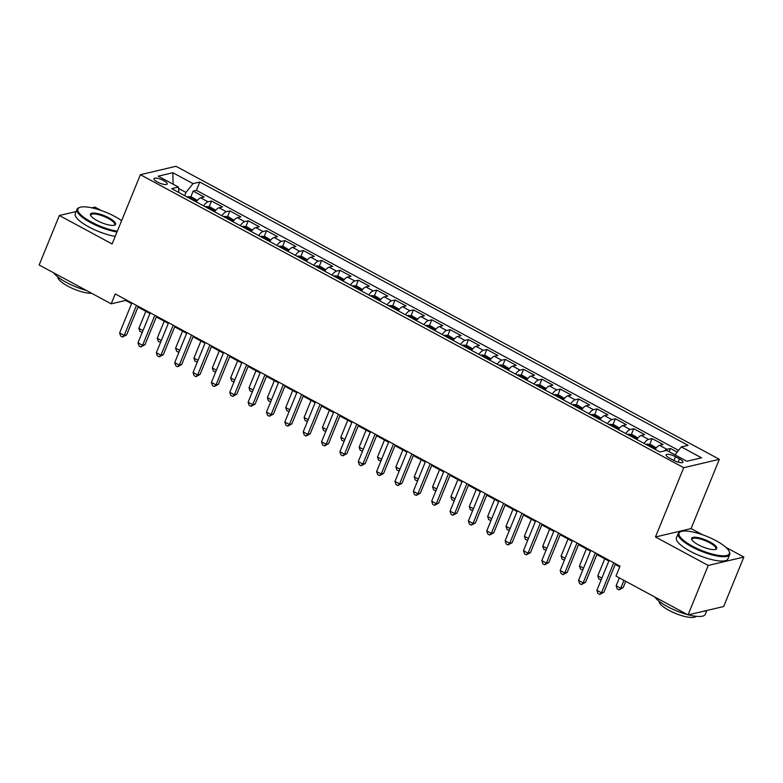 <?xml version="1.0" encoding="UTF-8"?>
<svg xmlns="http://www.w3.org/2000/svg" width="783" height="783" viewBox="0 0 783 783"><rect width="100%" height="100%" fill="white"/><g stroke="black" fill="none" stroke-linecap="round" stroke-linejoin="round"><path stroke-width="1.17" d="M157.481 182.048A7.116 1.967 22.2 0 0 167.151 184.005A7.116 1.967 22.2 0 0 163.637 180.589A7.116 1.967 22.2 0 0 153.967 178.632A7.116 1.967 22.2 0 0 157.481 182.048M101.379 210.568L94.958 207.103L91.865 207.838M719.342 459.308L176.009 166.29L140.382 174.697L683.725 467.705L719.342 459.308L691.076 528.584L655.459 536.981L708.233 565.443L743.85 557.046L725.9 547.356M702.537 534.76L691.076 528.584M743.85 557.046L723.658 606.522L688.042 614.919L708.233 565.443M677.158 452.114L670.424 448.483L669.113 451.693M655.107 449.364A8.897 3.093 -61.7 0 1 659.57 445.351L663.084 444.519L652.073 438.578L649.675 444.45M636.755 439.469A8.897 3.093 118.3 0 1 641.208 435.446L644.722 434.624L633.711 428.683L631.323 434.545M618.394 429.573A8.897 3.093 118.3 0 1 622.857 425.551L626.371 424.719L615.36 418.778L612.962 424.65M600.042 419.668A8.897 3.093 118.3 0 1 604.505 415.656L608.019 414.824L596.998 408.883L594.61 414.755M581.681 409.773A8.897 3.093 118.3 0 1 586.144 405.751L589.658 404.919L578.647 398.987L576.249 404.85M563.329 399.868A8.897 3.093 118.3 0 1 567.792 395.855L571.306 395.024L560.285 389.082L557.897 394.955M544.968 389.973A8.897 3.093 118.3 0 1 549.431 385.95L552.945 385.128L541.934 379.187L539.536 385.05M526.616 380.068A8.897 3.093 118.3 0 1 531.08 376.055L534.593 375.223L523.573 369.282L521.184 375.155M508.255 370.173A8.897 3.093 118.3 0 1 512.718 366.15L516.232 365.328L505.221 359.387L502.823 365.26M489.904 360.278A8.897 3.093 118.3 0 1 494.367 356.255L497.88 355.423L486.869 349.492L484.471 355.355M471.552 350.373A8.897 3.093 118.3 0 1 476.005 346.36L479.519 345.528L468.508 339.587L466.11 345.46M453.191 340.478A8.897 3.093 118.3 0 1 457.654 336.455L461.167 335.633L450.156 329.692L447.759 335.555M434.839 330.573A8.897 3.093 118.3 0 1 439.292 326.56L442.806 325.728L431.795 319.787L429.397 325.659M416.478 320.678A8.897 3.093 118.3 0 1 420.941 316.655L424.455 315.833L413.444 309.892L411.046 315.764M398.126 310.782A8.897 3.093 118.3 0 1 402.579 306.76L406.093 305.928L395.082 299.987L392.694 305.859M379.765 300.878A8.897 3.093 118.3 0 1 384.228 296.865L387.742 296.033L376.731 290.092L374.333 295.964M361.413 290.982A8.897 3.093 118.3 0 1 365.876 286.96L369.39 286.138L358.369 280.197L355.981 286.059M343.052 281.077A8.897 3.093 118.3 0 1 347.515 277.065L351.029 276.233L340.018 270.292L337.62 276.164M324.7 271.182A8.897 3.093 118.3 0 1 329.163 267.16L332.677 266.337L321.656 260.396L319.268 266.259M306.339 261.277A8.897 3.093 118.3 0 1 310.802 257.264L314.316 256.433L303.305 250.491L300.907 256.364M287.987 251.382A8.897 3.093 118.3 0 1 292.451 247.369L295.964 246.537L284.943 240.596L282.555 246.469M269.626 241.487A8.897 3.093 118.3 0 1 274.089 237.464L277.603 236.632L266.592 230.701L264.194 236.564M251.274 231.582A8.897 3.093 118.3 0 1 255.738 227.569L259.251 226.737L248.24 220.796L245.842 226.669M232.923 221.687A8.897 3.093 118.3 0 1 237.376 217.664L240.89 216.842L229.879 210.901L227.481 216.764M214.562 211.782A8.897 3.093 118.3 0 1 219.025 207.769L222.538 206.937L211.527 200.996L209.13 206.869M688.042 614.919L615.986 576.063L620.028 566.168L115.238 293.938L111.196 303.833L125.642 300.427L131.583 303.638M679.527 458.877L675.494 456.704A6.9 1.909 22.2 0 0 666.127 454.806A6.9 1.909 22.2 0 0 669.524 458.114L673.566 460.287A6.9 1.909 22.2 0 0 682.933 462.195A6.9 1.909 22.2 0 0 679.527 458.877L678.186 462.176M178.896 192.549L178.416 187.068L171.673 188.654L659.942 451.977L666.685 450.391L686.877 461.275L701.509 457.82L681.318 446.936L688.061 445.351L199.782 182.028L193.049 183.613L185.963 192.442L178.534 188.429M178.416 187.068L158.225 176.175L172.857 172.73L193.049 183.613M664.464 450.91A8.897 3.093 -61.7 0 1 666.91 449.305L670.424 448.483M678.567 450.372L196.396 190.338L193.166 191.101L190.768 196.973M196.21 201.887A8.897 3.093 118.3 0 1 200.663 197.864L204.177 197.042L193.166 191.101M203.551 205.851A8.897 3.093 -61.7 0 1 208.014 201.828L211.527 200.996M221.902 215.746A8.897 3.093 -61.7 0 1 226.365 211.723L229.879 210.901M240.264 225.641A8.897 3.093 -61.7 0 1 244.717 221.628L248.24 220.796M258.615 235.546A8.897 3.093 -61.7 0 1 263.078 231.523L266.592 230.701M276.976 245.441A8.897 3.093 -61.7 0 1 281.43 241.428L284.943 240.596M295.328 255.346A8.897 3.093 -61.7 0 1 299.791 251.323L303.305 250.491M313.689 265.241A8.897 3.093 -61.7 0 1 318.143 261.219L321.656 260.396M332.041 275.136A8.897 3.093 -61.7 0 1 336.504 271.124L340.018 270.292M350.392 285.041A8.897 3.093 -61.7 0 1 354.856 281.019L358.369 280.197M368.754 294.937A8.897 3.093 -61.7 0 1 373.217 290.924L376.731 290.092M387.105 304.841A8.897 3.093 -61.7 0 1 391.569 300.819L395.082 299.987M405.467 314.737A8.897 3.093 -61.7 0 1 409.93 310.724L413.444 309.892M423.818 324.642A8.897 3.093 -61.7 0 1 428.281 320.619L431.795 319.787M442.18 334.537A8.897 3.093 -61.7 0 1 446.643 330.514L450.156 329.692M460.531 344.432A8.897 3.093 -61.7 0 1 464.994 340.419L468.508 339.587M478.893 354.337A8.897 3.093 -61.7 0 1 483.356 350.314L486.869 349.492M497.244 364.232A8.897 3.093 -61.7 0 1 501.707 360.219L505.221 359.387M515.606 374.137A8.897 3.093 -61.7 0 1 520.059 370.114L523.573 369.282M533.957 384.032A8.897 3.093 -61.7 0 1 538.42 380.009L541.934 379.187M552.318 393.927A8.897 3.093 -61.7 0 1 556.772 389.914L560.285 389.082M570.67 403.832A8.897 3.093 -61.7 0 1 575.133 399.81L578.647 398.987M589.022 413.727A8.897 3.093 -61.7 0 1 593.485 409.715L596.998 408.883M607.383 423.632A8.897 3.093 -61.7 0 1 611.846 419.61L615.36 418.778M625.734 433.528A8.897 3.093 -61.7 0 1 630.198 429.515L633.711 428.683M644.096 443.423A8.897 3.093 -61.7 0 1 648.559 439.41L652.073 438.578M76.137 211.547L59.342 215.501L39.15 264.987L111.196 303.833M59.342 215.501L112.116 243.963L140.382 174.697M655.459 536.981L683.725 467.705M137.955 307.073L149.944 313.543M156.316 316.978L168.296 323.438M174.668 326.873L186.648 333.333M193.029 336.768L205.009 343.238M211.381 346.673L223.361 353.133M229.732 356.568L241.722 363.038M248.094 366.473L260.073 372.933M266.445 376.369L278.435 382.828M284.806 386.273L296.786 392.733M303.158 396.169L315.148 402.628M321.519 406.064L333.499 412.533M339.871 415.969L351.861 422.429M358.232 425.864L370.212 432.333M376.584 435.769L388.574 442.229M394.945 445.664L406.925 452.124M413.297 455.559L425.286 462.029M431.658 465.464L443.638 471.924M450.01 475.359L461.99 481.829M468.361 485.264L480.351 491.724M486.723 495.159L498.702 501.619M505.074 505.064L517.064 511.524M523.435 514.96L535.415 521.419M541.787 524.855L553.777 531.324M560.148 534.76L572.128 541.219M578.5 544.655L590.49 551.115M596.861 554.56L608.841 561.019M615.213 564.455L619.735 566.892M184.651 195.652L185.963 192.442M125.936 299.713L125.642 300.427M674.966 454.854L681.318 446.936M196.396 190.338L199.782 182.028M172.857 172.73L173.092 184.191M613.725 562.771L601.481 592.78L596.891 590.304L609.135 560.295M615.507 563.731L603.889 592.212L601.481 592.78L599.778 594.434L597.938 593.445L596.891 590.304M603.889 592.212L599.778 594.434M619.363 577.883L616.143 585.762L620.733 588.239L623.141 587.671L625.734 581.319M623.141 587.671L619.03 589.893L620.733 588.239L623.953 580.36M619.03 589.893L617.2 588.904L616.143 585.762M692.456 546.191A27.141 7.517 22.2 0 0 719.166 555.49A27.141 7.517 22.2 0 0 729.081 551.242A27.141 7.517 22.2 0 0 715.946 540.652A27.141 7.517 22.2 0 0 680.956 531.598A27.141 7.517 22.2 0 0 692.456 546.191M729.081 551.242L729.443 552.025A27.806 7.693 -157.8 0 1 729.697 554.521A27.806 7.693 -157.8 0 1 691.918 546.857A27.806 7.693 -157.8 0 1 678.205 533.507A27.806 7.693 -157.8 0 1 680.133 531.902L680.956 531.598M698.328 544.811A13.565 3.758 -157.8 0 1 691.761 539.516A13.565 3.758 -157.8 0 1 696.713 537.392A13.565 3.758 -157.8 0 1 710.073 542.042A13.565 3.758 -157.8 0 1 715.819 549.333A13.565 3.758 -157.8 0 1 698.328 544.811M715.368 549.47A12.9 3.572 22.2 0 0 715.897 548.893A12.9 3.572 22.2 0 0 709.535 542.697A12.9 3.572 22.2 0 0 692.006 539.144A12.9 3.572 22.2 0 0 691.986 539.927M706.863 610.486L705.307 614.293A27.806 7.693 -157.8 0 1 688.384 614.841M687.405 614.577A27.806 7.693 -157.8 0 1 667.527 606.629A27.806 7.693 -157.8 0 1 654.784 596.989M706.012 610.681A27.806 7.693 -157.8 0 1 702.566 611.494M696.018 616.29A20.025 5.54 -157.8 0 1 669.044 610.388A20.025 5.54 -157.8 0 1 659.061 601.207M729.697 554.521L727.926 558.876A27.806 7.693 -157.8 0 1 690.146 551.212A27.806 7.693 -157.8 0 1 676.434 537.862L678.205 533.507M121.619 220.669A27.141 7.517 22.2 0 0 114.778 216.451A27.141 7.517 22.2 0 0 79.788 207.397A27.141 7.517 22.2 0 0 91.288 221.99A27.141 7.517 22.2 0 0 117.323 231.191M116.99 232.013A27.806 7.693 -157.8 0 1 90.759 222.656A27.806 7.693 -157.8 0 1 77.047 209.315A27.806 7.693 -157.8 0 1 78.975 207.701L79.788 207.397M97.161 220.61A13.565 3.758 -157.8 0 1 90.593 215.315A13.565 3.758 -157.8 0 1 95.546 213.191A13.565 3.758 -157.8 0 1 108.906 217.84A13.565 3.758 -157.8 0 1 114.661 225.132A13.565 3.758 -157.8 0 1 97.161 220.61M114.201 225.269A12.9 3.572 22.2 0 0 114.739 224.692A12.9 3.572 22.2 0 0 108.377 218.506A12.9 3.572 22.2 0 0 90.848 214.943A12.9 3.572 22.2 0 0 90.828 215.726M86.247 290.385A27.806 7.693 -157.8 0 1 66.369 282.428A27.806 7.693 -157.8 0 1 53.626 272.787M91.582 293.253A20.025 5.54 -157.8 0 1 67.876 286.186A20.025 5.54 -157.8 0 1 57.893 277.016M115.218 236.368A27.806 7.693 -157.8 0 1 88.978 227.011A27.806 7.693 -157.8 0 1 75.266 213.671L77.047 209.315M595.374 552.876L583.129 582.875L578.539 580.399L590.783 550.4M597.155 553.835L585.537 582.307L583.129 582.875L581.417 584.539L579.586 583.55L578.539 580.399M585.537 582.307L581.417 584.539M577.012 542.971L564.768 572.98L560.178 570.504L572.422 540.495M578.794 543.931L567.176 572.412L564.768 572.98L563.065 574.634L561.225 573.645L560.178 570.504M567.176 572.412L563.065 574.634M558.661 533.076L546.417 563.075L541.826 560.599L554.07 530.6M560.442 534.035L548.824 562.507L546.417 563.075L544.714 564.739L542.873 563.75L541.826 560.599M548.824 562.507L544.714 564.739M540.299 523.171L528.055 553.18L523.465 550.703L535.709 520.695M542.081 524.14L530.463 552.612L528.055 553.18L526.352 554.834L524.522 553.845L523.465 550.703M530.463 552.612L526.352 554.834M656.242 447.896L650.751 444.607L646.993 444.069A5.892 2.055 118.3 0 0 646.122 444.519M651.808 447.592A5.892 2.055 -61.7 0 1 651.857 447.553L649.655 446.359A5.892 2.055 118.3 0 0 649.606 446.398M604.75 558.808L597.791 575.857L601.882 578.069M601.138 579.89L598.838 579.009L597.791 575.857M601.373 579.312L600.678 579.997M637.881 438L632.4 434.702L628.632 434.174A5.892 2.055 118.3 0 0 627.76 434.624M633.457 437.687A5.892 2.055 -61.7 0 1 633.506 437.648L631.304 436.464A5.892 2.055 118.3 0 0 631.255 436.503M586.389 548.912L579.44 565.962L583.531 568.164M582.787 569.985L580.487 569.104L579.44 565.962M583.022 569.417L582.317 570.093M619.529 428.105L614.038 424.807L610.28 424.269A5.892 2.055 118.3 0 0 609.409 424.719M615.095 427.792A5.892 2.055 -61.7 0 1 615.144 427.753L612.942 426.569A5.892 2.055 118.3 0 0 612.893 426.598M568.037 539.017L561.078 556.057L565.169 558.269M564.435 560.09L562.125 559.209L561.078 556.057M564.66 559.512L563.966 560.197M601.168 418.2L595.687 414.902L591.919 414.373A5.892 2.055 118.3 0 0 591.048 414.824M596.744 417.887A5.892 2.055 -61.7 0 1 596.793 417.858L594.591 416.664A5.892 2.055 118.3 0 0 594.542 416.703M549.676 529.112L542.727 546.162L546.818 548.374M546.074 550.185L543.774 549.304L542.727 546.162M546.309 549.617L545.604 550.302M521.948 513.276L509.704 543.275L505.113 540.808L517.357 510.8M523.729 514.235L512.111 542.707L509.704 543.275L508.001 544.939L506.161 543.95L505.113 540.808M512.111 542.707L508.001 544.939M582.816 408.305L577.325 405.007L573.567 404.468A5.892 2.055 118.3 0 0 572.696 404.919M576.229 406.769A5.892 2.055 118.3 0 0 576.18 406.808L578.617 407.747M531.324 519.217L524.365 536.267L528.456 538.469M527.722 540.29L525.413 539.409L524.365 536.267M527.957 539.712L527.253 540.397M503.586 503.381L491.342 533.38L486.752 530.903L498.996 500.905M505.368 504.34L493.75 532.812L491.342 533.38L489.639 535.043L487.809 534.045L486.752 530.903M493.75 532.812L489.639 535.043M564.455 398.4L558.974 395.112L555.216 394.573A5.892 2.055 118.3 0 0 554.335 395.024M560.031 398.087A5.892 2.055 -61.7 0 1 560.08 398.058L557.878 396.864A5.892 2.055 118.3 0 0 557.829 396.903M512.973 509.312L506.014 526.362L510.105 528.574M509.361 530.385L507.061 529.514L506.014 526.362M509.596 529.817L508.891 530.502M485.235 493.476L472.991 523.484L468.4 521.008L480.645 491M487.016 494.435L475.398 522.917L472.991 523.484L471.288 525.139L469.448 524.15L468.4 521.008M475.398 522.917L471.288 525.139M546.103 388.505L540.613 385.207L536.854 384.668A5.892 2.055 118.3 0 0 535.983 385.128M539.516 386.968A5.892 2.055 118.3 0 0 539.467 387.008L541.905 387.947M494.611 499.417L487.652 516.467L491.744 518.669M491.01 520.489L488.7 519.609L487.652 516.467M491.244 519.912L490.54 520.597M466.874 483.581L454.629 513.579L450.049 511.103L462.293 481.105M468.665 484.54L457.037 513.012L454.629 513.579L452.926 515.243L451.096 514.255L450.049 511.103M457.037 513.012L452.926 515.243M527.742 378.61L522.261 375.311L518.503 374.773A5.892 2.055 118.3 0 0 517.622 375.223M521.165 377.073A5.892 2.055 118.3 0 0 521.116 377.103L523.553 378.052M476.26 489.512L469.301 506.562L473.392 508.774M472.648 510.594L470.348 509.713L469.301 506.562M472.883 510.017L472.178 510.702M448.522 473.676L436.278 503.684L431.687 501.208L443.932 471.2M450.303 474.645L438.686 503.117L436.278 503.684L434.575 505.338L432.735 504.35L431.687 501.208M438.686 503.117L434.575 505.338M509.39 368.705L503.9 365.407L500.141 364.878A5.892 2.055 118.3 0 0 499.27 365.328M504.957 368.392A5.892 2.055 -61.7 0 1 505.015 368.353L502.813 367.168A5.892 2.055 118.3 0 0 502.755 367.207M457.898 479.617L450.939 496.667L455.04 498.879M454.297 500.689L451.987 499.808L450.939 496.667M454.531 500.122L453.827 500.797M430.161 463.781L417.916 493.779L413.336 491.303L425.58 461.304M431.952 464.74L420.324 493.212L417.916 493.779L416.213 495.443L414.383 494.455L413.336 491.303M420.324 493.212L416.213 495.443M491.039 358.81L485.548 355.511L481.79 354.973A5.892 2.055 118.3 0 0 480.909 355.423M486.605 358.497A5.892 2.055 -61.7 0 1 486.654 358.457L484.452 357.273A5.892 2.055 118.3 0 0 484.403 357.302M439.547 469.722L432.588 486.772L436.679 488.974M435.935 490.794L433.635 489.913L432.588 486.772M436.17 490.217L435.475 490.902M411.809 453.876L399.565 483.884L394.975 481.408L407.219 451.409M413.59 454.845L401.973 483.317L399.565 483.884L397.862 485.548L396.022 484.55L394.975 481.408M401.973 483.317L397.862 485.548M472.678 348.905L467.197 345.606L463.428 345.078A5.892 2.055 118.3 0 0 462.557 345.528M468.244 348.592A5.892 2.055 -61.7 0 1 468.303 348.562L466.1 347.368A5.892 2.055 118.3 0 0 466.042 347.407M421.185 459.817L414.227 476.867L418.328 479.079M417.584 480.889L415.274 480.018L414.227 476.867M417.819 480.322L417.114 481.007M393.457 443.981L381.213 473.989L376.623 471.513L388.867 441.504M395.239 444.94L383.611 473.421L381.213 473.989L379.501 475.643L377.67 474.655L376.623 471.513M383.611 473.421L379.501 475.643M454.326 339.01L448.835 335.711L445.077 335.173A5.892 2.055 118.3 0 0 444.206 335.623M449.892 338.696A5.892 2.055 -61.7 0 1 449.941 338.657L447.739 337.473A5.892 2.055 118.3 0 0 447.69 337.512M402.834 449.922L395.875 466.971L399.966 469.174M399.222 470.994L396.922 470.113L395.875 466.971M399.457 470.417L398.762 471.102M375.096 434.085L362.852 464.084L358.262 461.608L370.506 431.609M376.877 435.045L365.26 463.516L362.852 464.084L361.149 465.748L359.309 464.759L358.262 461.608M365.26 463.516L361.149 465.748M435.965 329.105L430.484 325.816L426.715 325.278A5.892 2.055 118.3 0 0 425.844 325.728M431.531 328.801A5.892 2.055 -61.7 0 1 431.59 328.762L429.387 327.568A5.892 2.055 118.3 0 0 429.329 327.607M384.473 440.017L377.514 457.066L381.615 459.278M380.871 461.099L378.571 460.218L377.514 457.066M381.106 460.521L380.401 461.207M356.745 424.18L344.5 454.189L339.91 451.713L352.154 421.704M358.526 425.14L346.908 453.621L344.5 454.189L342.788 455.843L340.957 454.854L339.91 451.713M346.908 453.621L342.788 455.843M417.613 319.21L412.122 315.911L408.364 315.383A5.892 2.055 118.3 0 0 407.493 315.833M413.179 318.896A5.892 2.055 -61.7 0 1 413.228 318.857L411.026 317.673A5.892 2.055 118.3 0 0 410.977 317.712M366.121 430.121L359.162 447.171L363.253 449.373M362.509 451.194L360.209 450.313L359.162 447.171M362.744 450.626L362.049 451.302M338.383 414.285L326.139 444.284L321.549 441.808L333.793 411.809M340.165 415.244L328.547 443.716L326.139 444.284L324.436 445.948L322.596 444.959L321.549 441.808M328.547 443.716L324.436 445.948M399.252 309.314L393.771 306.016L390.003 305.478A5.892 2.055 118.3 0 0 389.131 305.928M394.828 309.001A5.892 2.055 -61.7 0 1 394.877 308.962L392.674 307.778A5.892 2.055 118.3 0 0 392.616 307.807M347.76 420.226L340.801 437.276L344.902 439.478M344.158 441.299L341.858 440.418L340.801 437.276M344.393 440.721L343.688 441.406M320.032 404.38L307.788 434.389L303.197 431.913L315.441 401.914M321.813 405.349L310.195 433.821L307.788 434.389L306.084 436.043L304.244 435.054L303.197 431.913M310.195 433.821L306.084 436.043M380.9 299.409L375.409 296.111L371.651 295.582A5.892 2.055 118.3 0 0 370.78 296.033M374.313 297.873A5.892 2.055 118.3 0 0 374.264 297.912L376.701 298.861M329.408 410.321L322.449 427.371L326.54 429.583M325.806 431.394L323.496 430.513L322.449 427.371M326.031 430.826L325.337 431.511M301.67 394.485L289.426 424.484L284.836 422.017L297.08 392.009M303.452 395.444L291.834 423.916L289.426 424.484L287.723 426.148L285.893 425.159L284.836 422.017M291.834 423.916L287.723 426.148M362.539 289.514L357.058 286.216L353.29 285.678A5.892 2.055 118.3 0 0 352.419 286.128M358.115 289.201A5.892 2.055 -61.7 0 1 358.164 289.162L355.962 287.978A5.892 2.055 118.3 0 0 355.913 288.017M311.047 400.426L304.098 417.476L308.189 419.678M307.445 421.499L305.145 420.618L304.098 417.476M307.68 420.921L306.975 421.606M283.319 384.59L271.075 414.589L266.484 412.112L278.728 382.114M285.1 385.549L273.482 414.021L271.075 414.589L269.372 416.253L267.532 415.264L266.484 412.112M273.482 414.021L269.372 416.253M344.187 279.609L338.696 276.321L334.938 275.782A5.892 2.055 118.3 0 0 334.067 276.233M337.6 278.073A5.892 2.055 118.3 0 0 337.551 278.112L339.988 279.061M292.695 390.521L285.736 407.571L289.827 409.783M289.093 411.594L286.784 410.723L285.736 407.571M289.328 411.026L288.624 411.711M264.957 374.685L252.713 404.694L248.123 402.217L260.367 372.209M266.739 375.644L255.121 404.126L252.713 404.694L251.01 406.348L249.18 405.359L248.123 402.217M255.121 404.126L251.01 406.348M325.826 269.714L320.345 266.416L316.586 265.877A5.892 2.055 118.3 0 0 315.706 266.337M319.249 268.178A5.892 2.055 118.3 0 0 319.2 268.217L321.637 269.156M274.344 380.626L267.385 397.676L271.476 399.878M270.732 401.699L268.432 400.818L267.385 397.676M270.967 401.121L270.262 401.806M246.606 364.79L234.362 394.789L229.771 392.312L242.016 362.314M248.387 365.749L236.769 394.221L234.362 394.789L232.659 396.452L230.819 395.464L229.771 392.312M236.769 394.221L232.659 396.452M307.474 259.819L301.984 256.521L298.225 255.982A5.892 2.055 118.3 0 0 297.354 256.433M303.041 259.506A5.892 2.055 -61.7 0 1 303.099 259.467L300.887 258.282A5.892 2.055 118.3 0 0 300.838 258.312M255.982 370.721L249.023 387.771L253.115 389.983M252.38 391.803L250.071 390.923L249.023 387.771M252.615 391.226L251.911 391.911M228.244 354.885L216 384.893L211.42 382.417L223.664 352.409M230.036 355.854L218.408 384.326L216 384.893L214.297 386.548L212.467 385.559L211.42 382.417M218.408 384.326L214.297 386.548M289.113 249.914L283.632 246.616L279.874 246.087A5.892 2.055 118.3 0 0 278.993 246.537M284.689 249.601A5.892 2.055 -61.7 0 1 284.738 249.562L282.536 248.377A5.892 2.055 118.3 0 0 282.487 248.417M237.631 360.826L230.672 377.876L234.763 380.088M234.019 381.898L231.719 381.018L230.672 377.876M234.254 381.331L233.549 382.006M209.893 344.99L197.649 374.988L193.058 372.522L205.303 342.514M211.674 345.949L200.056 374.421L197.649 374.988L195.946 376.652L194.106 375.664L193.058 372.522M200.056 374.421L195.946 376.652M270.761 240.019L265.271 236.72L261.512 236.182A5.892 2.055 118.3 0 0 260.641 236.632M266.328 239.706A5.892 2.055 -61.7 0 1 266.386 239.667L264.184 238.482A5.892 2.055 118.3 0 0 264.125 238.512M219.269 350.931L212.31 367.981L216.411 370.183M215.668 372.003L213.358 371.122L212.31 367.981M215.902 371.426L215.198 372.111M191.532 335.085L179.287 365.093L174.707 362.617L186.951 332.618M193.323 336.054L181.695 364.526L179.287 365.093L177.584 366.757L175.754 365.759L174.707 362.617M181.695 364.526L177.584 366.757M252.41 230.114L246.919 226.816L243.161 226.287A5.892 2.055 118.3 0 0 242.28 226.737M247.976 229.801A5.892 2.055 -61.7 0 1 248.025 229.771L245.823 228.577A5.892 2.055 118.3 0 0 245.774 228.616M200.918 341.026L193.959 358.076L198.05 360.288M197.306 362.098L195.006 361.227L193.959 358.076M197.541 361.531L196.836 362.216M173.18 325.19L160.936 355.198L156.346 352.722L168.59 322.713M174.961 326.149L163.344 354.63L160.936 355.198L159.233 356.852L157.393 355.864L156.346 352.722M163.344 354.63L159.233 356.852M234.048 220.219L228.558 216.92L224.799 216.382A5.892 2.055 118.3 0 0 223.928 216.832M229.615 219.906A5.892 2.055 -61.7 0 1 229.673 219.866L227.471 218.682A5.892 2.055 118.3 0 0 227.413 218.721M182.556 331.131L175.598 348.181L179.698 350.383M178.955 352.203L176.645 351.322L175.598 348.181M179.19 351.626L178.485 352.311M154.828 315.295L142.584 345.293L137.994 342.817L150.238 312.818M156.61 316.254L144.982 344.726L142.584 345.293L140.871 346.957L139.041 345.969L137.994 342.817M144.982 344.726L140.871 346.957M215.697 210.314L210.206 207.025L206.448 206.487A5.892 2.055 118.3 0 0 205.577 206.937M211.263 210.01A5.892 2.055 -61.7 0 1 211.312 209.971L209.11 208.777A5.892 2.055 118.3 0 0 209.061 208.816M164.205 321.226L157.246 338.276L161.337 340.488M160.593 342.308L158.293 341.427L157.246 338.276M160.828 341.731L160.133 342.416M136.467 305.39L124.223 335.398L119.633 332.922L131.877 302.913M138.248 306.349L126.631 334.83L124.223 335.398L122.52 337.052L120.68 336.064L119.633 332.922M126.631 334.83L122.52 337.052M197.336 200.419L191.855 197.12L188.086 196.592A5.892 2.055 118.3 0 0 187.215 197.042M190.758 198.882A5.892 2.055 118.3 0 0 190.7 198.921L193.137 199.861M145.844 311.331L138.885 328.38L142.986 330.583M142.242 332.403L139.942 331.522L138.885 328.38M142.477 331.835L141.772 332.511M659.57 445.351L666.91 449.305M200.663 197.864L208.014 201.828M219.025 207.769L226.365 211.723M237.376 217.664L244.717 221.628M255.738 227.569L263.078 231.523M274.089 237.464L281.43 241.428M292.451 247.369L299.791 251.323M310.802 257.264L318.143 261.219M329.163 267.16L336.504 271.124M347.515 277.065L354.856 281.019M365.876 286.96L373.217 290.924M384.228 296.865L391.569 300.819M402.579 306.76L409.93 310.724M420.941 316.655L428.281 320.619M439.292 326.56L446.643 330.514M457.654 336.455L464.994 340.419M476.005 346.36L483.356 350.314M494.367 356.255L501.707 360.219M512.718 366.15L520.059 370.114M531.08 376.055L538.42 380.009M549.431 385.95L556.772 389.914M567.792 395.855L575.133 399.81M586.144 405.751L593.485 409.715M604.505 415.656L611.846 419.61M622.857 425.551L630.198 429.515M641.208 435.446L648.559 439.41M673.948 460.492L675.494 456.704M655.616 448.679L647.081 444.078M637.254 438.783L628.729 434.183M618.903 428.878L610.378 424.278M600.541 418.983L592.017 414.383M582.19 409.078L573.665 404.488M563.829 399.183L555.304 394.583M545.477 389.288L536.952 384.688M527.116 379.383L518.591 374.783M508.764 369.488L500.239 364.888M490.403 359.583L481.878 354.983M472.051 349.688L463.526 345.088M453.69 339.783L445.165 335.193M435.338 329.888L426.813 325.288M416.987 319.993L408.452 315.392M398.625 310.088L390.1 305.487M380.274 300.192L371.749 295.592M361.912 290.287L353.387 285.697M343.561 280.392L335.036 275.792M325.199 270.497L316.675 265.897M306.848 260.592L298.323 255.992M288.487 250.697L279.962 246.097M270.135 240.792L261.61 236.192M251.774 230.897L243.249 226.297M233.422 220.992L224.897 216.402M215.061 211.097L206.536 206.497M196.709 201.202L188.184 196.602"/></g></svg>
